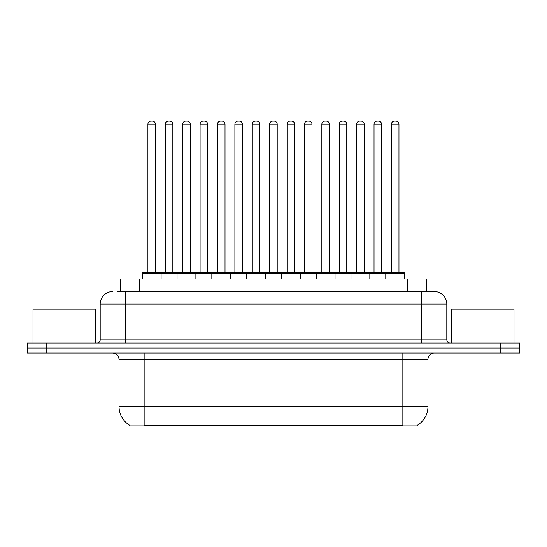 <?xml version="1.0" encoding="UTF-8"?>
<svg xmlns="http://www.w3.org/2000/svg" width="547" height="547" viewBox="0 0 547 547"><rect width="100%" height="100%" fill="white"/><g stroke="black" fill="none" stroke-linecap="round" stroke-linejoin="round"><path stroke-width="0.82" d="M120.607 291.524L120.607 278.963L426.393 278.963L426.393 291.524M417.299 425.279L417.299 425.901L129.701 425.901L129.701 425.279M129.892 425.395A21.976 21.976 0 0 1 119.027 406.435L144.148 406.435L144.148 425.395L402.852 425.395L402.852 406.435L427.973 406.435L427.973 359.338A6.277 6.277 0 0 1 434.25 353.061M119.027 406.435L119.027 359.338C118.658 355.523 116.566 353.43 112.75 353.061M417.108 425.395A21.976 21.976 0 0 0 427.973 406.435M46.187 343.01L519.65 343.01L519.65 348.036L27.35 348.036L27.35 353.061L46.187 353.061L46.187 348.036L27.35 348.036L27.35 343.01L46.187 343.01L46.187 348.036L519.65 348.036L519.65 353.061L46.187 353.061M117.434 291.524L434.058 291.524M117.147 291.524L125.311 291.524L125.311 304.077L100.19 304.077L100.19 339.872A3.138 3.138 0 0 1 97.051 343.01M112.75 291.524A12.56 12.56 0 0 0 100.19 304.077M434.25 291.524A12.56 12.56 0 0 1 446.81 304.077L446.81 339.872C446.995 341.779 448.041 342.825 449.949 343.01M385.772 278.963L385.772 273.309A0.629 0.629 0 0 1 386.401 272.686L403.987 272.686A0.629 0.629 0 0 1 404.616 273.309L142.261 273.309A0.629 0.629 0 0 1 142.89 272.686L160.469 272.686A0.629 0.629 0 0 1 161.098 273.309L161.098 278.963M155.451 124.237L147.916 124.237A3.138 3.138 0 0 1 151.054 121.099L152.312 121.099A3.138 3.138 0 0 1 155.451 124.237L155.451 272.057A0.629 0.629 0 0 0 156.08 272.686M147.916 124.237L147.916 272.057A0.629 0.629 0 0 1 147.287 272.686M142.261 273.309L142.261 278.963M178.493 273.309A0.629 0.629 0 0 0 177.864 272.686L160.285 272.686M165.31 124.237A3.138 3.138 0 0 1 168.449 121.099L169.7 121.099A3.138 3.138 0 0 1 172.845 124.237L165.31 124.237L165.31 272.057A0.629 0.629 0 0 1 164.681 272.686M172.845 124.237L172.845 272.057A0.629 0.629 0 0 0 173.467 272.686M177.05 278.963L177.05 273.309A0.629 0.629 0 0 1 177.679 272.686L195.258 272.686A0.629 0.629 0 0 1 195.888 273.309L195.888 278.963M190.233 124.237L182.698 124.237A3.138 3.138 0 0 1 185.843 121.099L187.095 121.099A3.138 3.138 0 0 1 190.233 124.237L190.233 272.057A0.629 0.629 0 0 0 190.862 272.686M182.698 124.237L182.698 272.057A0.629 0.629 0 0 1 182.076 272.686M211.839 278.963L211.839 273.309A0.629 0.629 0 0 1 212.462 272.686L230.048 272.686A0.629 0.629 0 0 1 230.677 273.309L230.677 278.963M225.022 124.237L217.487 124.237A3.138 3.138 0 0 1 220.626 121.099L221.884 121.099A3.138 3.138 0 0 1 225.022 124.237L225.022 272.057A0.629 0.629 0 0 0 225.651 272.686M217.487 124.237L217.487 272.057A0.629 0.629 0 0 1 216.858 272.686M246.622 278.963L246.622 273.309A0.629 0.629 0 0 1 247.251 272.686L264.837 272.686A0.629 0.629 0 0 1 265.459 273.309L265.459 278.963M259.811 124.237L252.276 124.237A3.138 3.138 0 0 1 255.415 121.099L256.673 121.099A3.138 3.138 0 0 1 259.811 124.237L259.811 272.057A0.629 0.629 0 0 0 260.44 272.686M252.276 124.237L252.276 272.057A0.629 0.629 0 0 1 251.647 272.686M281.411 278.963L281.411 273.309A0.629 0.629 0 0 1 282.04 272.686L299.619 272.686A0.629 0.629 0 0 1 300.248 273.309L300.248 278.963M294.601 124.237L287.066 124.237A3.138 3.138 0 0 1 290.204 121.099L291.462 121.099A3.138 3.138 0 0 1 294.601 124.237L294.601 272.057A0.629 0.629 0 0 0 295.23 272.686M287.066 124.237L287.066 272.057A0.629 0.629 0 0 1 286.437 272.686M213.282 273.309A0.629 0.629 0 0 0 212.653 272.686M195.074 272.686L212.462 272.686M200.093 124.237A3.138 3.138 0 0 1 203.231 121.099L204.489 121.099A3.138 3.138 0 0 1 207.628 124.237L200.093 124.237L200.093 272.057A0.629 0.629 0 0 1 199.464 272.686M207.628 124.237L207.628 272.057A0.629 0.629 0 0 0 208.257 272.686M248.071 273.309A0.629 0.629 0 0 0 247.442 272.686M229.856 272.686L247.251 272.686M234.882 124.237A3.138 3.138 0 0 1 238.02 121.099L239.278 121.099A3.138 3.138 0 0 1 242.417 124.237L234.882 124.237L234.882 272.057A0.629 0.629 0 0 1 234.253 272.686M242.417 124.237L242.417 272.057A0.629 0.629 0 0 0 243.046 272.686M282.854 273.309A0.629 0.629 0 0 0 282.231 272.686M264.645 272.686L282.04 272.686M269.671 124.237A3.138 3.138 0 0 1 272.809 121.099L274.068 121.099A3.138 3.138 0 0 1 277.206 124.237L269.671 124.237L269.671 272.057A0.629 0.629 0 0 1 269.042 272.686M277.206 124.237L277.206 272.057A0.629 0.629 0 0 0 277.835 272.686M95.793 343.01L95.793 309.103L33.005 309.103L33.005 343.01M513.995 343.01L513.995 309.103L451.207 309.103L451.207 343.01M316.2 278.963L316.2 273.309A0.629 0.629 0 0 1 316.829 272.686L334.408 272.686A0.629 0.629 0 0 1 335.037 273.309L335.037 278.963M329.383 124.237L321.848 124.237A3.138 3.138 0 0 1 324.993 121.099L326.244 121.099A3.138 3.138 0 0 1 329.383 124.237L329.383 272.057A0.629 0.629 0 0 0 330.012 272.686M321.848 124.237L321.848 272.057A0.629 0.629 0 0 1 321.226 272.686M350.989 278.963L350.989 273.309A0.629 0.629 0 0 1 351.612 272.686L369.198 272.686A0.629 0.629 0 0 1 369.827 273.309L369.827 278.963M364.172 124.237L356.637 124.237A3.138 3.138 0 0 1 359.776 121.099L361.034 121.099A3.138 3.138 0 0 1 364.172 124.237L364.172 272.057A0.629 0.629 0 0 0 364.801 272.686M356.637 124.237L356.637 272.057A0.629 0.629 0 0 1 356.008 272.686M398.961 124.237L391.426 124.237A3.138 3.138 0 0 1 394.565 121.099L395.823 121.099A3.138 3.138 0 0 1 398.961 124.237L398.961 272.057A0.629 0.629 0 0 0 399.59 272.686M391.426 124.237L391.426 272.057A0.629 0.629 0 0 1 390.797 272.686M404.616 273.309L404.616 278.963M317.643 273.309A0.629 0.629 0 0 0 317.014 272.686M299.435 272.686L316.829 272.686M304.46 124.237A3.138 3.138 0 0 1 307.599 121.099L308.85 121.099A3.138 3.138 0 0 1 311.995 124.237L304.46 124.237L304.46 272.057A0.629 0.629 0 0 1 303.831 272.686M311.995 124.237L311.995 272.057A0.629 0.629 0 0 0 312.617 272.686M352.432 273.309A0.629 0.629 0 0 0 351.803 272.686M334.224 272.686L351.612 272.686M339.243 124.237A3.138 3.138 0 0 1 342.381 121.099L343.639 121.099A3.138 3.138 0 0 1 346.777 124.237L339.243 124.237L339.243 272.057A0.629 0.629 0 0 1 338.614 272.686M346.777 124.237L346.777 272.057A0.629 0.629 0 0 0 347.407 272.686M387.221 273.309A0.629 0.629 0 0 0 386.592 272.686M369.006 272.686L386.401 272.686M374.032 124.237A3.138 3.138 0 0 1 377.17 121.099L378.428 121.099A3.138 3.138 0 0 1 381.567 124.237L374.032 124.237L374.032 272.057A0.629 0.629 0 0 1 373.403 272.686M381.567 124.237L381.567 272.057A0.629 0.629 0 0 0 382.196 272.686M400.342 425.901L400.342 425.279M146.658 425.901L146.658 425.279M139.444 291.524L139.444 278.963M407.556 291.524L407.556 278.963M402.852 353.061L402.852 359.338L119.027 359.338M427.973 359.338L402.852 359.338L402.852 406.435L144.148 406.435L144.148 353.061M500.813 353.061L500.813 343.01M125.311 343.01L125.311 339.872L446.81 339.872M100.19 339.872L125.311 339.872L125.311 304.077L421.689 304.077L421.689 343.01M446.81 304.077L421.689 304.077L421.689 291.524M147.916 272.057L155.451 272.057M165.31 272.057L172.845 272.057M182.698 272.057L190.233 272.057M217.487 272.057L225.022 272.057M252.276 272.057L259.811 272.057M287.066 272.057L294.601 272.057M200.093 272.057L207.628 272.057M234.882 272.057L242.417 272.057M269.671 272.057L277.206 272.057M321.848 272.057L329.383 272.057M356.637 272.057L364.172 272.057M391.426 272.057L398.961 272.057M304.46 272.057L311.995 272.057M339.243 272.057L346.777 272.057M374.032 272.057L381.567 272.057"/></g></svg>
